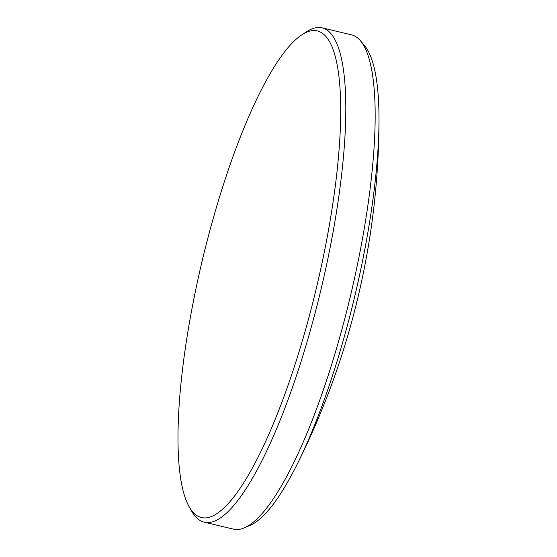 <?xml version="1.0" encoding="UTF-8"?>
<svg xmlns="http://www.w3.org/2000/svg" width="557" height="557" viewBox="0 0 557 557"><rect width="100%" height="100%" fill="white"/><g stroke="black" fill="none" stroke-linecap="round" stroke-linejoin="round"><path stroke-width="0.84" d="M326.2 242.441A250.093 58.673 -76.6 0 0 301.971 34.743A250.093 58.673 -76.6 0 0 192.527 305.744A250.093 58.673 -76.6 0 0 189.22 506.87A250.093 58.673 -76.6 0 0 326.2 242.441M301.971 34.743L306.434 31.812A254.096 59.613 103.4 0 1 322.169 27.85A254.096 59.613 103.4 0 1 331.053 242.838A254.096 59.613 103.4 0 1 204.127 522.146A254.096 59.613 103.4 0 1 191.88 511.493L189.22 506.87M204.127 522.146L233.467 529.15A254.096 59.613 -76.6 0 0 244.286 527.862A254.096 59.613 -76.6 0 0 360.393 249.842A254.096 59.613 -76.6 0 0 360.581 40.891A254.096 59.613 -76.6 0 0 351.509 34.854L322.169 27.85M360.581 40.891L364.584 45.667A250.33 58.729 103.4 0 1 379.011 119.971A250.33 58.729 103.4 0 1 364.403 251.52A250.33 58.729 103.4 0 1 296.463 465.645A250.33 58.729 103.4 0 1 250.942 525A250.33 58.729 103.4 0 1 250.009 525.418L244.286 527.862M296.463 465.645A772.294 772.294 0 0 0 379.011 119.971"/></g></svg>

